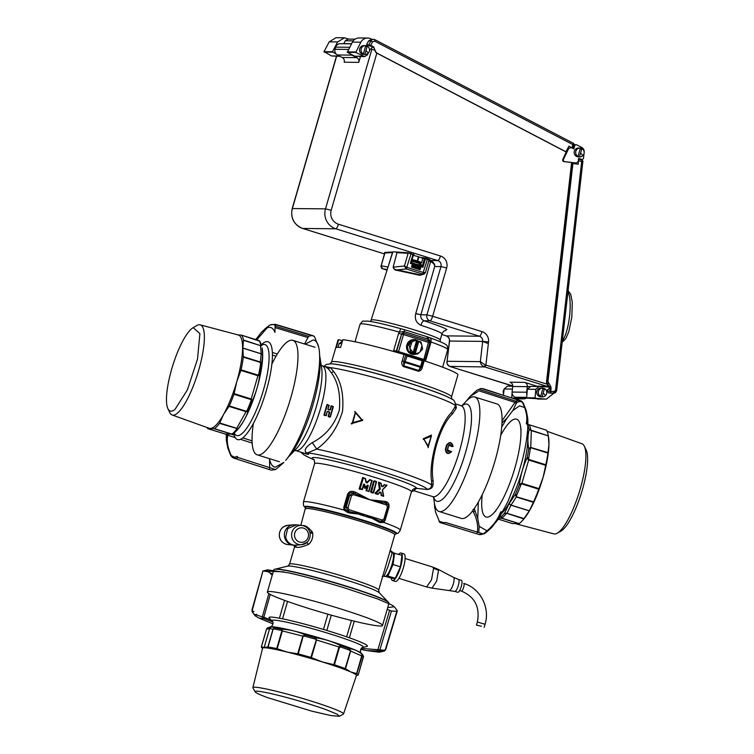 <?xml version="1.0" encoding="UTF-8"?>
<svg xmlns="http://www.w3.org/2000/svg" width="754" height="754" viewBox="0 0 754 754"><rect width="100%" height="100%" fill="white"/><g stroke="black" fill="none" stroke-linecap="round" stroke-linejoin="round"><path stroke-width="1.13" d="M362.58 420.421L355.794 412.495L355.228 412.683L354.832 411.364L355.794 412.495L355.228 412.683L352.325 422.683L352.693 423.135L361.779 420.157L352.325 422.683L351.232 423.739L362.58 420.421L362.768 419.78L361.628 419.752L355.436 412.73L352.693 423.135L351.807 423.993M424.106 439.573L428.413 446.377L428.159 447.697L427.942 446.575L431.222 436.34L424.295 438.932L431.034 435.925L431.316 436.387L428.413 446.377L427.942 446.575L424.106 439.573L423.22 439.309L423.399 438.668L424.295 438.932L424.106 439.573M431.392 435.067L431.316 436.387L431.392 435.067L423.399 438.668M327.104 411.731L326.275 415.595L324.248 415.397L327.396 404.804L328.904 405.275L327.886 409.045L328.263 409.771L330.525 409.865L331.572 405.737L333.051 406.566L330.073 416.792L328.565 416.321L329.743 412.561L329.375 411.835L327.104 411.731L325.935 415.501L323.966 414.87L326.916 404.709L329.225 405.435L327.886 409.045M324.248 415.397L323.966 414.87M329.743 412.561L329.272 412.419L328.103 416.161L328.565 416.321L328.103 416.161M329.903 417.151L328.395 416.679M330.412 416.887L333.362 406.726L331.053 406.001L330.045 409.742L330.525 409.865M367.132 482.956L369.818 480.128L372.137 480.468L368.894 491.608L366.878 490.534L366.01 490.788L367.075 487.141L368.178 486.057C368.216 484.897 367.763 484.784 366.812 485.708L365.266 487.32L364.729 484.652C364.182 483.71 363.701 483.889 363.305 485.19L362.165 489.129L360.026 488.658L363.136 478.036L365.511 478.63L365.982 482.4L367.132 482.956L369.667 479.902L366.962 482.089L366.265 481.853L365.511 478.63M365.982 482.4L365.247 478.762M363.305 485.19L363.588 485.293C363.862 484.125 364.154 483.927 364.484 484.709L364.729 484.652M366.812 485.708L366.991 485.915C367.782 485.029 368.084 485.048 367.914 485.981L366.576 490.581M368.857 491.297L371.948 480.637M371.675 480.694L368.678 491.382L366.642 490.76L368.178 486.057M367.075 487.141L366.359 486.792L366.991 485.915L364.672 488.3L363.588 485.293L362.429 489.638L363.428 486.189M364.229 486.132L364.484 484.709L365.049 487.612M362.165 489.129L360.092 488.818L363.324 478.206M360.092 488.818L359.356 488.875L362.646 477.546L363.136 478.036M362.212 489.44L359.451 489.28L359.14 488.818L360.026 488.658M362.646 477.546L359.14 488.818M366.642 490.76L368.687 491.391M365.03 487.668L365.172 488.451L366.548 487.009L364.672 488.3M366.764 481.919L366.934 482.777L366.265 481.853M374.502 481.608L376.425 482.06L373.353 492.654L371.138 491.966L374.22 481.372L371.515 491.91M380.289 488.658L379.121 483.05L381.156 483.493L381.552 486.424L382.74 486.698L384.578 484.822L386.368 485.416L382.278 490.081L383.381 495.727L381.581 495.133L381.062 492.485L379.931 491.994L377.99 493.955L376.123 493.361L380.289 488.658L378.461 482.683L379.347 488.743L378.461 482.683M381.552 486.424L380.977 483.653M380.073 489.403L375.737 493.568L377.905 494.256L380.044 492.192L381.062 492.485M378.037 494.219L379.931 491.994M382.74 486.698L384.333 484.511L382.448 486.453L381.731 486.358L381.156 483.493M386.613 485.444L382.636 489.666L386.906 485.538L386.727 484.822L386.368 485.416M382.457 490.006L383.692 496.17L382.278 490.081M383.579 495.878L381.204 495.284L380.676 492.541L381.204 495.284M375.68 493.314L375.077 493.144L379.3 488.894L375.351 493.37M377.971 494.398L379.827 492.513M381.712 486.028L381.175 483.371M386.906 485.538L382.636 489.666M383.692 496.17L382.523 490.062M449.968 450.996L451.335 451.42C448.215 454.228 446.387 453.54 445.859 449.365L447.113 445.039C449.77 441.891 451.655 442.362 452.777 446.453L451.194 446.481L451.316 445.887C450.59 444.153 449.676 444.021 448.564 445.491L447.311 449.818C447.452 451.684 448.281 452.098 449.808 451.052L451.655 451.58C448.093 454.766 446 453.983 445.369 449.214L445.859 449.365M449.808 451.052L447.311 449.818M447.65 449.931L448.564 445.491M448.894 445.633L451.316 445.887M445.369 449.214L446.613 444.926C449.667 441.354 451.834 441.891 453.116 446.547L451.41 446.019M301.854 525.5L302.948 525.51C305.493 525.378 308.612 527.527 312.326 531.947L312.721 533.163C313.136 537.545 311.807 541.259 308.735 544.294C303.033 546.735 298.999 547.734 296.624 547.281L294.569 546.867L289.527 564.237L287.717 566.122L274.267 569.393A59.952 4.392 -163.8 0 0 273.834 569.732L273.73 570.099M310.12 533.229L310.092 533.087C310.535 536.923 309.394 540.109 306.68 542.635L308.735 544.294M298.575 544.972L294.069 545.217L295.53 547.272M307.34 542.088L306.68 542.635A9.67 9.321 -89.4 0 1 291.77 537.065A9.67 9.321 -89.4 0 1 301.892 525.453L296.369 524.841L287.613 528.629L285.662 537.121A10.226 9.859 -89.4 0 0 295.172 545.227L294.069 545.217C289.102 544.774 285.926 542.079 284.56 537.102A10.226 9.859 90.6 0 1 293.372 524.812L287.839 525.302A9.67 9.321 90.6 0 0 287.632 544.548L294.531 545.246M312.721 533.163L310.092 533.087L309.753 532.051L312.326 531.947M383.946 572.06L378.697 590.137L379.205 592.701L388.81 602.672A59.952 4.392 16.2 0 0 387.584 601.683A59.952 4.392 -163.8 0 0 328.574 581.08A59.952 4.392 -163.8 0 0 274.267 569.393M388.81 602.672A59.952 4.392 16.2 0 1 388.989 603.191L382.504 625.5A59.952 4.392 -163.8 0 0 381.109 623.982A59.952 4.392 -163.8 0 0 319.159 602.55A59.952 4.392 -163.8 0 0 267.359 592.041A59.952 4.392 -163.8 0 0 268.763 593.549A59.952 4.392 -163.8 0 0 330.704 614.981A59.952 4.392 -163.8 0 0 382.504 625.5M353.899 491.655L355.454 492.202L354.88 493.578L353.268 493.012L353.899 491.655C351.034 490.731 348.923 491.646 347.537 494.379L343.777 507.357L343.928 510.024L347.688 512.531L350.11 513.097L365.539 514.859L381.147 521.702L383.739 521.457L384.606 520.364M370.845 517.282L370.431 517.923A50.433 3.695 -163.8 0 0 359.667 514.577L365.539 514.859L380.044 522.616L383.795 522.447L383.739 521.457M350.11 513.097L350.308 511.872L359.743 513.823M347.688 512.531L347.811 511.316L350.308 511.872L348.225 511.221L349.017 509.713L347.999 507.744L346.19 507.291L349.686 495.255L351.496 495.708L353.39 494.652L369.912 499.798L353.485 493.135L353.39 494.652M345.012 509.393L348.225 511.221L346.19 507.291L344.88 507.612L345.012 509.393L343.928 510.024A50.433 3.695 -163.8 0 0 303.428 502.041C303.372 507.48 304.022 505.519 304.823 507.235A48.03 3.516 16.2 0 1 343.155 514.303A48.03 3.516 16.2 0 1 395.69 532.286A48.03 3.516 16.2 0 1 396.321 533.813L395.435 534.03A47.229 3.459 -163.8 0 0 394.813 532.522A47.229 3.459 -163.8 0 0 343.183 514.85A47.229 3.459 -163.8 0 0 305.455 507.885L300.827 525.331M343.777 507.357L344.88 507.612L348.65 494.633L347.537 494.379M353.268 493.012C351.1 492.258 349.564 492.805 348.65 494.633L349.686 495.255L353.268 493.012M411.373 491.985L400.28 530.185A50.433 3.695 -163.8 0 0 399.102 528.912A50.433 3.695 -163.8 0 0 383.795 522.447L385.153 520.251L388.923 507.272C389.375 504.247 388.442 502.39 386.114 501.693L384.785 501.344L385.134 503.003L369.912 499.798L355.454 492.202M380.044 522.616L382.071 520.006L349.017 509.713M388.923 507.272L388.423 507.027M386.114 501.693L386.538 503.436L388.451 505.18L385.134 503.003L386.538 503.436L386.444 504.944L387.462 506.914L388.564 507.357L385.077 519.383M384.785 501.344L369.912 499.798L386.444 504.944M378.131 521.825L379.196 520.863L381.279 521.514L384.597 520.383L385.077 519.393L383.965 518.95L382.071 520.006M388.451 505.18L388.564 507.357M413.72 490.684L416.566 488.366L427.216 489.487C431.203 489.063 433.154 487.263 433.06 484.087L433.116 480.439C429.478 461.307 439.978 425.133 452.4 414.069L456 408.508L455.058 406.726L451.514 412.542C439.299 424.219 428.442 461.608 431.58 481.156L431.439 484.897L433.06 484.087M411.42 491.834L411.439 491.759C412.513 489.327 414.21 488.224 416.538 488.451M313.853 459.638L313.589 459.45C314.201 459.243 314.531 460.628 314.588 463.635A50.433 3.695 -163.8 0 1 358.15 472.475A50.433 3.695 -163.8 0 1 410.261 490.505A50.433 3.695 16.2 0 1 411.439 491.759C412.532 489.28 414.238 488.149 416.566 488.366A54.401 3.987 16.2 0 0 415.294 486.98A54.401 3.987 -163.8 0 0 352.815 465.802A54.401 3.987 -163.8 0 0 313.362 459.365A54.401 3.987 -163.8 0 0 313.73 459.591M427.216 489.487L416.887 488.394M320.836 364.927L322.109 365.728A44.429 11.244 107.3 0 1 325.351 370.864A44.429 11.244 107.3 0 1 316.605 420.346A44.429 11.244 107.3 0 1 295.681 450.562L305.474 453.616L306.067 452.513L307.509 452.909A64.872 4.75 -163.8 0 1 370.459 468.102A64.872 4.75 -163.8 0 1 425.624 487.866A64.872 4.75 -163.8 0 1 427.141 489.318C430.166 488.922 431.599 487.452 431.439 484.897A68.84 5.042 -163.8 0 0 430.657 484.341A68.84 5.042 -163.8 0 0 382.617 466.547A68.84 5.042 -163.8 0 0 316.68 449.101C329.328 440.044 337.952 427.32 342.58 410.93C343.881 394.012 340.931 380.893 333.73 371.581L330.384 367.613L324.512 366.482M451.806 399.149A65.278 4.778 -163.8 0 0 451.307 398.828L451.948 399.224C453.757 399.563 454.992 401.562 455.652 405.228L456.396 407.744L455.652 404.361M306.067 452.513C303.853 450.138 305.926 446.83 312.279 442.589C325.436 435.887 334.437 425.143 339.272 410.355C340.761 394.719 338.122 382.184 331.355 372.74L328.226 368.753L330.384 367.613A68.84 5.042 -163.8 0 1 397.509 384.163A68.84 5.042 -163.8 0 1 453.851 404.493A68.84 5.042 -163.8 0 1 455.444 405.925L455.058 406.726M303.249 452.862L303.9 453.126C308.452 454.888 309.658 454.813 307.509 452.909L316.68 449.101L312.279 442.589M328.226 368.753L325.464 366.774L322.109 365.728M451.938 399.3L451.505 396.915L457.904 374.889A62.441 4.571 -163.8 0 0 456.443 373.315C451.863 370.525 441.118 366.35 424.219 360.78L423.38 360.45M461.816 405.793L466.236 401.175A59.952 15.174 107.3 0 1 474.737 397.009A59.952 15.174 107.3 0 1 479.12 403.937A59.952 15.174 107.3 0 1 467.31 470.713A59.952 15.174 107.3 0 1 439.073 511.495A59.952 15.174 107.3 0 1 434.69 504.558A59.952 15.174 107.3 0 1 434.445 503.238L433.427 496.924M474.737 397.009L496.914 403.918A59.952 15.174 107.3 0 1 501.297 410.845A59.952 15.174 107.3 0 1 489.497 477.621A59.952 15.174 107.3 0 1 461.26 518.403L439.073 511.495M456.396 407.744L456 408.508M290.13 454.973A59.952 15.174 -72.7 0 0 319.677 355.624L321.609 367.641A47.625 12.055 107.3 0 1 315.276 410.138A47.625 12.055 107.3 0 1 296.36 448.715L287.868 457.574A59.952 15.174 -72.7 0 0 290.13 454.973M253.391 423.39A59.952 15.174 -72.7 0 0 257.189 454.841A59.952 15.174 -72.7 0 0 267.943 448.064A59.952 15.174 -72.7 0 0 293.966 385.671A59.952 15.174 -72.7 0 0 292.844 340.356A59.952 15.174 -72.7 0 0 282.081 347.123A59.952 15.174 -72.7 0 0 271.864 364.078M342.514 340.836L338.64 339.63L337.981 340.045L331.581 362.071L329.941 363.852M423.39 360.374A64.043 4.694 -163.8 0 0 405.859 354.908L407.085 356.048A64.835 4.75 16.2 0 1 422.24 360.77L423.399 360.393L421.505 366.859L422.278 367.443L421.458 366.981L423.399 360.393M405.859 354.908L403.739 361.458L402.127 361.166L405.416 361.769A64.835 4.75 16.2 0 1 420.581 366.491L421.514 366.878A1.602 1.602 0 0 1 421.439 367.094L418.809 370.525L420.28 367.255A1.602 0.594 -72.1 0 0 420.581 366.491L422.24 360.77M338.64 339.63L336.369 347.453A62.441 4.571 -163.8 0 1 340.582 347.49L342.853 339.677C355.445 341.298 375.841 346.246 404.059 354.493L405.643 354.88M402.127 361.166C401.317 363.042 401.75 364.851 403.437 366.585L407.085 356.048M403.437 366.585A62.441 4.571 16.2 0 1 418.508 371.279L418.809 370.525A62.648 4.59 16.2 0 0 403.682 365.813L403.739 361.458L405.162 362.542A64.627 4.731 16.2 0 1 420.28 367.255L421.458 366.981M418.508 371.279C420.685 370.742 421.938 369.469 422.278 367.443M371.929 492.871L373.164 492.928L370.968 492.249L372.071 492.588M376.425 481.495L375.332 481.156L376.425 481.495M375.332 481.156L374.238 480.816L375.303 481.438M384.097 576.245L384.851 576.471A12.809 3.242 -72.7 0 0 385.794 576.301A12.809 3.242 -72.7 0 0 391.449 566.179A12.809 3.242 -72.7 0 0 393.409 553.502A12.809 3.242 -72.7 0 0 393.145 552.701A12.809 3.242 -72.7 0 0 392.476 552.022L391.722 551.787L392.118 553.097L387.933 566.716L384.097 576.245L382.212 576.603M385.794 576.301L386.717 575.783A12.007 3.035 -72.7 0 0 392.014 566.292A12.007 3.035 -72.7 0 0 393.852 554.397A12.007 3.035 -72.7 0 0 393.607 553.653L393.145 552.701M389.328 553.53L383.89 572.258M328.348 409.318L329.884 409.846L328.348 409.318M375.388 493.634L377.839 494.417L375.388 493.634M381.128 495.491L383.494 496.292L381.128 495.491M381.081 483.267L378.64 482.192L381.081 483.267M373.55 492.918L376.5 481.966L373.55 492.918M373.692 481.109L370.544 491.976L373.692 481.109M365.407 478.526L362.872 477.527L365.407 478.526M371.854 480.468L369.564 479.516L371.854 480.468M487.009 530.835L479.186 526.339L477.753 518.601L478.356 502.051M498.582 518.827L491.127 528.054L485.849 532.644L484.577 532.824C492.513 526.669 497.857 519.732 500.618 512.013L502.079 511.589L498.582 518.827L508.007 501.391L517.678 476.396L522.145 461.014C526.556 443.531 528.422 429.337 527.743 418.451L527.31 424.719L526.339 423.503C527.621 417.32 526.32 410.308 522.447 402.476L523.38 403.447M527.743 418.451L526.311 410.723L523.276 403.098L521.645 401.269A70.056 17.728 -72.7 0 0 520.42 400.657L481.127 388.414L476.971 390.195L470.515 396.029L466.274 401.128M501.712 427.084L506.914 418.234L512.814 410.581L519.572 405.85L524.614 407.537M474.624 508.083A69.255 17.53 -72.7 0 0 474.52 509.355L477.753 518.601M506.914 418.234L501.985 422.871M502.051 420.685L515.039 402.4L516.301 403.371L512.814 410.581M522.324 402.202A69.255 17.53 -72.7 0 0 517.065 402.363L516.301 403.371M484.256 533.738L485.849 532.644M479.186 526.339L478.771 532.569M477.169 532.748C478.46 526.528 477.169 519.515 473.276 511.73L474.841 511.297M472.202 511.401L473.276 511.73L472.956 510.411M519.082 400.44A70.056 17.728 -72.7 0 0 515.981 401.203L515.039 402.4L478.733 390.761M522.447 402.485L521.645 401.269L482.956 388.621M434.596 504.096L435.454 511.806L439.761 522.418L478.752 534.426A70.056 17.728 -72.7 0 0 483.116 533.86L484.577 532.824M441.081 523.069L445.491 522.484L483.116 533.86L484.577 533.493M434.822 508.403A66.437 16.814 107.3 0 1 434.427 503.125M477.932 391.552L470.204 396.359L468.404 398.366M256.784 614.416C254.777 614.453 254.268 614.934 255.238 615.839L258.99 618.11L272.986 623.878M385.2 650.023A70.056 5.127 16.2 0 1 383.89 650.146A70.056 5.127 16.2 0 1 379.875 649.873L391.477 611.013L395.539 611.287L397.207 611.07L397.094 610.438L385.256 649.873L384.144 651.013L380.374 650.759L380.157 652.05L378.828 652.182L366.878 650.617L377.066 650.938L377.839 649.797L389.611 610.363L387.236 609.232M360.704 649.345L366.878 650.617M361.317 648.412L379.875 649.873L378.8 650.966L377.066 650.938M384.144 651.013L384.399 651.022A69.255 5.071 16.2 0 1 384.172 651.088L380.157 652.05M255.238 615.839L252.373 611.588A69.255 5.071 16.2 0 1 254.004 611.381M255.003 615.603L252.467 612.125M272.562 574.124L268.085 571.711L262.967 570.985L252.053 611.07M397.085 610.438L394.615 607.083L391.712 604.962L377.603 598.94L344.936 588.007C323.994 581.617 305.285 576.584 288.829 572.917L267.613 569.854L262.967 570.985L251.996 610.043L252.656 611.503M255.191 614.633L262.335 616.819L262.797 618.374L258.99 618.12M272.741 621.965A69.255 5.071 16.2 0 1 264.07 618.666L262.797 618.374M391.477 611.013L389.611 610.363M283.956 571.881L262.967 570.985M269.734 572.71L272.222 575.283M271.148 620.005A70.056 5.127 16.2 0 1 263.825 617.206L262.335 616.819L268.867 593.624M268.085 571.711L267.123 570.882M393.362 605.962L394.615 607.083M394.314 606.772L387.716 607.573M261.61 332.08L269.527 325.257A69.255 17.53 107.3 0 1 275.125 325.313L274.918 332.42C272.345 325.737 267.849 325.69 261.421 332.278L255.521 339.931M226.219 434.163L226.36 440.298L227.793 448.036L230.724 455.303L234.353 457.141M283.579 462.73L275.634 469.572L238.123 457.546A70.056 17.728 107.3 0 1 233.674 458.093L230.828 455.661L227.793 448.036M226.36 440.298L226.784 434.04L227.765 435.256C226.483 441.439 227.783 448.442 231.648 456.274L231.78 456.547M230.828 455.661L232.458 457.489M267.095 327.924L256.737 339.894M235.267 437.65L227.765 435.256L227.859 434.304M269.546 458.686L269.649 468.479M275.634 469.572L271.148 470.138L233.674 458.093M285.691 460.383L288.292 457.018C296.624 445.011 304.107 428.395 310.733 407.151L312.703 400.383C318.414 379.13 320.61 362.457 319.281 350.346L318.65 346.944L314.343 336.331L312.147 335.511L308.612 336.275L275.323 326.209M304.569 344.003L308.612 336.275M305.153 344.182L313.136 339.979C315.709 340.261 317.547 342.58 318.65 346.944M283.9 462.4L275.342 467.188C272.769 466.905 270.931 464.587 269.828 460.223M341.741 343.494A60.838 4.458 -163.8 0 0 339.14 343.588L338.046 347.321M339.14 343.588L342.401 341.223M255.116 691.814A43.996 3.223 16.2 0 1 279.979 695.763A43.996 3.223 16.2 0 1 326.972 710.004L337.029 714.151L339.385 716.3L330.742 715.537L311.77 711.154L267.661 697.657A43.996 3.223 16.2 0 1 255.116 691.814L252.929 687.874A47.2 3.459 16.2 0 1 252.873 687.61L262.59 648.195A48.869 3.581 16.2 0 1 287.208 652.097L277.189 648.751L282.316 631.089L281.892 630.806L302.844 636.131L305.483 634.991C297.99 631.598 290.12 629.665 281.855 629.185A49.632 3.638 -163.8 0 0 275.182 627.912L272.967 629.307L275.182 627.912L271.346 626.847L267.416 627.912M314.644 638.93A50.433 3.695 -163.8 0 0 304.936 636.216L305.483 634.991A49.632 3.638 -163.8 0 1 315.04 637.667L314.644 638.93L316.444 639.345L315.04 637.667C324.079 638.911 332.693 641.588 340.865 645.716L339.366 646.48M349.422 650.118A50.433 3.695 -163.8 0 0 340.893 647.111L340.865 645.716A49.632 3.638 -163.8 0 1 349.262 648.676L349.422 650.118L350.648 651.07L349.262 648.676C353.88 649.09 358.056 650.872 361.769 654.02L362.24 655.716L356.821 673.633A50.433 3.695 16.2 0 1 357.019 673.756A50.433 3.695 16.2 0 1 358.197 675.028L356.369 675.678M273.231 628.827L268.056 646.951L264.154 647.488L261.346 646.885L266.511 629.1L267.736 627.837M267.387 627.931L266.52 629.062L261.346 646.885A50.433 3.695 -163.8 0 0 261.6 647.45L262.533 648.412M269.678 628.497L264.154 647.488A49.189 3.6 16.2 0 1 264.154 647.488L269.64 628.497L271.346 626.847L269.678 628.497L272.967 629.307L267.84 646.96M277.189 648.751L276.718 648.6L281.892 630.806L280.922 630.306A50.433 3.695 -163.8 0 0 274.145 629.015M268.056 646.951A50.433 3.695 16.2 0 1 276.718 648.6M303.259 635.65L298.273 653.897L287.208 652.097A48.869 3.581 16.2 0 1 322.392 661.955A48.869 3.581 16.2 0 1 342.457 668.675A48.869 3.581 16.2 0 1 350.817 671.974A48.869 3.581 16.2 0 1 356.444 675.461L343.532 713.944A47.2 3.459 16.2 0 1 343.334 714.142L339.385 716.3M252.873 687.61A47.2 3.459 16.2 0 1 281.082 692.483A47.2 3.459 16.2 0 1 330.016 707.393A47.2 3.459 16.2 0 1 343.532 713.944M356.821 673.633L350.817 671.974L345.181 668.562A50.433 3.695 16.2 0 0 343.758 668.035A50.433 3.695 -163.8 0 0 334.399 664.764L322.392 661.955L310.846 657.422A50.433 3.695 16.2 0 0 298.273 653.897M340.893 647.111L338.98 646.96L339.366 646.489L339.573 646.97L334.399 664.764M361.948 655.386L361.769 654.02M363.503 656.187L358.197 675.019L363.371 657.215L362.806 654.849A49.632 3.638 16.2 0 0 362.033 654.236L362.09 654.481M345.181 668.562L350.619 650.457M316.444 639.345L310.846 657.422M302.844 636.131L297.707 653.803M282.288 630.495L281.855 629.185L280.922 630.306M304.936 636.216L303.438 636.103M302.288 640.08L301.741 639.92M366.237 644.83A51.234 3.751 16.2 0 1 366.896 646.461L362.9 647.422A47.625 3.487 -163.8 0 0 362.278 645.905A47.625 3.487 -163.8 0 0 310.177 628.073A47.625 3.487 -163.8 0 0 272.166 621.06L269.301 618.101A51.234 3.751 16.2 0 1 296.85 622.125A51.234 3.751 16.2 0 1 352.768 639.015A51.234 3.751 16.2 0 1 366.237 644.83M207.077 427.518A50.433 12.761 -72.7 0 0 207.586 428.385A50.433 12.761 107.3 0 0 207.746 428.611L210.253 428.461A48.869 12.366 107.3 0 1 209.188 428.272L172.129 414.983A47.2 11.941 107.3 0 1 169.754 412.523L167.925 408.715A43.996 11.131 107.3 0 1 172.006 368.018A43.996 11.131 107.3 0 1 191.639 328.716L193.175 327.622L199.895 333.607L197.529 359.008L187.388 389.893L175.032 409.356A43.996 11.131 107.3 0 1 167.925 408.715M207.746 428.611L225.371 434.068L207.821 428.677M214.626 426.444A48.869 12.366 107.3 0 1 210.253 428.461L214.466 428.677A50.433 12.761 107.3 0 0 215.163 428.131A50.433 12.761 -72.7 0 0 219.518 423.362L223.57 414.436A48.869 12.366 107.3 0 1 214.626 426.444M193.175 327.622L196.851 325.53A47.2 11.941 107.3 0 1 200.206 324.861A47.2 11.941 107.3 0 1 200.168 364.842A47.2 11.941 107.3 0 1 177.379 413.211A47.2 11.941 107.3 0 1 172.129 414.983M200.206 324.861L238.255 334.964A48.869 12.366 107.3 0 1 236.728 381.797A48.869 12.366 107.3 0 1 223.57 414.436M260.79 362.344L261.534 364.7L260.545 363.928L260.45 362.457L243.306 357.113L242.863 348.131A49.189 12.45 107.3 0 0 242.863 348.046L243.448 340.016L260.479 345.624L260.714 344.672A50.433 12.761 -72.7 0 0 259.31 341.044L241.44 335.134L237.444 334.851M258.811 373.871L259.828 374.484C258.641 383.843 256.04 392.768 252.043 401.269L250.903 401.081L251.176 398.979L251.148 399.611L233.985 394.267L236.728 381.797L241.082 369.837L258.245 375.181L257.934 375.718L258.811 373.871A50.433 12.761 -72.7 0 0 260.545 363.928M243.306 357.113A50.433 12.761 107.3 0 1 241.082 369.837M241.44 335.134L241.619 335.228A50.433 12.761 107.3 0 1 241.78 335.445A50.433 12.761 107.3 0 1 243.448 340.016M241.563 335.172L258.481 340.44L259.998 341.553M242.863 348.046L261.186 353.758L262.646 355.219L262.119 348.037M260.931 345.662L261.695 345.747L260.931 345.662M260.714 344.672L261.704 345.747M259.31 341.044L260.318 342.175M258.518 375.633L259.828 374.484A49.632 12.564 -72.7 0 0 261.534 364.7L262.646 355.219L261.186 353.843L260.337 361.995L243.306 356.689M250.903 401.081A50.433 12.761 107.3 0 1 247.274 410.091L248.471 410.129C246.285 416.981 242.722 423.352 237.755 429.243L236.388 429.516L236.747 428.3L237.755 429.243A49.632 12.564 -72.7 0 1 235.663 431.674A49.632 12.564 -72.7 0 1 233.825 433.39L231.902 434.144L225.229 434.059M233.608 433.569L237.048 430.242A47.625 12.055 -72.7 0 0 255.964 391.665A47.625 12.055 -72.7 0 0 262.298 349.159L262.09 347.877M261.421 344.653A51.234 12.969 107.3 0 1 262.449 343.72A51.234 12.969 107.3 0 1 270.149 343.466A51.234 12.969 107.3 0 1 266.454 390.214A51.234 12.969 107.3 0 1 243.108 437.622A51.234 12.969 107.3 0 1 235.418 437.876A51.234 12.969 107.3 0 1 233.759 433.456L231.629 434.021L214.466 428.677M223.57 414.446L229.291 405.935A50.433 12.761 107.3 0 0 233.985 394.267M242.863 348.131L261.186 353.843M251.61 399.394L252.043 401.269A49.632 12.564 -72.7 0 1 248.471 410.129L246.681 411.627M247.274 410.091L246.445 411.279L229.291 405.935M237.18 428.592L219.518 423.362M528.196 459.629L528.658 459.412L528.677 460.044L528.196 459.629L527.15 457.753C523.182 466.245 520.59 475.171 519.365 484.53A49.632 12.564 107.3 0 1 515.397 494.294L516.754 495.067L516.349 496.999L515.397 494.294L509.11 503.719L504.586 513.135L505.764 514.209L507.008 513.267L504.586 513.135A49.632 12.564 107.3 0 1 501.146 516.65L502.089 517.96M530.307 448.903A50.433 12.761 107.3 0 1 528.695 457.932L527.15 457.753A49.632 12.564 107.3 0 0 528.733 448.866L530.307 448.903L530.75 447.716L530.382 447.367L528.733 448.866C527.508 441.976 527.649 435.576 529.157 429.639L530.759 430.308M515.962 496.65L533.559 501.872L529.355 510.807L511.033 505.105L509.11 503.719L510.986 505.189L529.308 510.892L523.794 518.875A50.433 12.761 107.3 0 1 521.57 521.476A50.433 12.761 107.3 0 1 519.487 523.38A50.433 12.761 -72.7 0 1 519.204 523.596L512.663 523.615L498.356 519.157L512.597 523.606M523.794 518.875L506.443 513.229M521.57 521.476L522.645 520.354A48.869 12.366 -72.7 0 0 543.125 477.235L538.724 489.186L521.561 483.842L521.287 483.389L521.919 483.305L520.788 485.152A50.433 12.761 107.3 0 1 516.754 495.067M533.559 501.872A50.433 12.761 -72.7 0 0 538.724 489.186M528.695 457.932L528.658 459.412L545.821 464.756L543.125 477.235A48.869 12.366 -72.7 0 0 548.959 444.511A48.869 12.366 -72.7 0 0 548.554 437.169L548.309 435.642M516.226 523.889L553.898 533.898A47.2 11.941 -72.7 0 0 557.244 533.219A47.2 11.941 -72.7 0 0 579.213 492.343A47.2 11.941 -72.7 0 0 584.341 446.227A47.2 11.941 -72.7 0 0 584.011 445.614A47.2 11.941 -72.7 0 0 581.965 443.767L547.018 431.241M557.244 533.219L560.919 531.127A43.996 11.131 -72.7 0 0 581.4 493.031A43.996 11.131 -72.7 0 0 586.178 450.034L584.341 446.227M529.101 424.756L546.348 430.148L529.214 424.775L527.649 425.445L529.195 424.794L546.348 430.148A50.433 12.761 -72.7 0 1 546.725 430.704A50.433 12.761 107.3 0 1 548.29 435.529L548.959 444.502L547.904 453.06A50.433 12.761 -72.7 0 1 545.821 464.756M529.195 425.105A50.433 12.761 107.3 0 1 530.731 429.375L531.136 430.185L548.356 435.906L531.316 430.6L530.75 447.716L547.904 453.06M500.025 516.547L500.882 516.631M502.079 517.979L501.099 517.282M501.58 518.139L519.204 523.596M482.24 494.671A51.234 12.969 -72.7 0 0 483.738 514.954A51.234 12.969 -72.7 0 0 491.231 515.368A51.234 12.969 -72.7 0 0 493.352 513.436A51.234 12.969 -72.7 0 0 513.7 471.938A51.234 12.969 -72.7 0 0 520.514 426.227A51.234 12.969 -72.7 0 0 518.903 421.222A51.234 12.969 -72.7 0 0 511.41 420.798A51.234 12.969 -72.7 0 0 500.713 435.36M530.731 429.375L529.157 429.639A49.632 12.564 107.3 0 0 527.847 425.784M530.382 447.367L547.988 452.607M521.287 483.389L519.365 484.53L520.788 485.152M512.07 397.98L522.616 398.875L514.614 398.8M526.49 398.169A8.002 7.719 -89.4 0 1 522.616 398.875M523.172 398.904L514.737 398.819A8.002 7.719 -89.4 0 1 514.68 398.819M555.528 390.167L581.673 161.629L582.352 160.291L578.648 159.132L582.324 160.282L582.917 161.158L556.697 390.346L553.54 393.173A3.204 3.091 -89.4 0 1 553.313 393.164L550.948 392.966L549.751 391.241A1.602 1.546 -89.4 0 1 549.76 391.185L553.87 391.571L555.528 390.167L556.64 390.346A3.204 3.091 -89.4 0 1 553.54 393.173L551.221 393.154A3.204 3.091 -89.4 0 1 550.995 393.145L548.629 392.938L547.225 391.156L547.404 389.62L548.243 389.63L549.421 387.914L547.197 383.852A3.204 3.091 -89.4 0 1 546.556 381.496L571.504 163.411L578.271 164.165L578.431 159.075M553.926 393.154L546.367 399.149L535.076 398.206L535.774 389.318L539.101 386.5L548.431 386.953M530.439 386.397L539.101 386.5M578.676 160.696L581.673 161.629L582.861 161.149M548.629 392.938L550.957 392.966L550.731 391.307L549.751 391.241M503.436 395.2L504.143 388.979L507.47 386.171M512.098 393.315L511.674 397.848M546.367 399.149L526.641 398.112L527.338 389.224L530.665 386.416M572.917 148.453L572.927 148.453A4.807 4.637 -89.4 0 1 572.946 148.463L574.152 144.438L572.851 144.608L573.709 143.477L574.152 144.429M420.996 262.939L411.938 260.102M411.807 259.461L417.235 260.922L418.461 256.709L413.032 255.248M421.684 262.571L420.148 262.552L421.684 262.571L422.796 258.283L418.461 256.709M417.235 260.922L421.571 262.505M418.904 256.841L417.678 261.063M393.484 351.43L393.645 350.582L396.689 351.119L401.628 334.126L403.503 334.587L403.569 333.061L428.828 340.921L423.833 359.451L398.564 351.581L403.503 334.587L428.772 342.457L429.884 342.9L424.945 359.894L423.833 359.451L423.428 360.478M396.84 352.391A1.602 1.517 85.2 0 1 396.689 351.119L398.564 351.581L398.084 352.749M424.917 359.865L429.884 342.9A1.602 1.602 0 0 0 428.875 340.94M396.425 352.269L396.227 351.157L401.628 334.126A1.602 1.527 101.1 0 1 403.333 333.004L404.7 329.752L426.962 336.68L404.7 329.762L403.569 333.061L401.194 334.041L398.621 333.457L399.252 332.118A45.626 3.346 -163.8 0 0 360.092 324.192C363.928 319.479 361.411 321.656 367.273 321.044C374.097 321.826 385.256 324.371 400.742 328.687L404.559 329.724L400.751 328.687M424.559 359.988L425.652 360.544L425.435 361.175M429.535 342.863L430.628 343.428L425.652 360.544M429.846 342.91A1.602 1.565 98.6 0 0 429.026 341.006L427.961 339.027L404.106 331.6L399.262 332.118L400.779 328.706M426.783 336.642L428.79 340.912M427.018 336.708L429.818 337.735C443.701 342.75 445.152 344.031 446.114 344.88C446.99 344.701 447.537 346.293 447.725 349.649A45.626 3.346 -163.8 0 0 446.66 348.499A45.626 3.346 -163.8 0 0 430.854 341.958L426.896 336.68M430.628 343.428L430.854 341.958C431.392 339.602 430.977 338.178 429.601 337.679L429.818 337.735M418.508 265.766L412.9 264.286L420.789 265.851A0.801 0.763 -87.5 0 1 420.977 265.889L420.996 265.889A0.801 0.801 0 0 0 420.789 265.851A0.801 0.763 -87.5 0 0 420.025 266.426L420.968 266.652L420.996 265.889L422.598 265.05L420.996 265.889M412.41 263.221A0.801 0.782 -91.8 0 1 412.9 264.202L412.589 265.276L413.409 266.869L411.477 267.039L420.072 269.725L418.159 268.358L419.686 267.491L420.072 269.725L420.968 266.652L422.956 267.274L425.407 258.839L424.464 258.613L422.598 265.05L422.956 267.274L421.062 265.908M418.159 268.358L413.409 266.878L412.589 265.276L411.477 267.039L412.363 263.975L412.919 264.192A0.801 0.801 0 0 0 412.391 263.212L410.364 263.353L411.486 261.591L412.306 263.184L411.486 261.591L413.465 254.833L412.909 254.616L410.364 263.353L412.363 263.975L412.306 263.184M418.8 265.794L417.848 266.332L420.025 266.426L419.714 267.5L418.178 268.358L413.418 266.869M425.407 258.839L428.979 260.139M425.331 272.731L423.937 274.098L422.674 274.079L427.367 259.451M412.74 254.56L414.021 254.522L413.164 254.155L410.958 254.004L406.246 268.961L407.056 267.425L404.455 266.002L406.142 268.924M393.145 267.152C393.739 269.225 395.19 270.328 397.49 270.46L397.301 269.875C395.2 269.772 393.824 268.867 393.192 267.152L404.455 266.002L408.14 253.306L397 252.656L393.145 267.152L396.99 252.562L395.671 251.996L407.839 252.713L412.909 254.616M397.49 270.46L419.978 275.323L422.674 274.079L406.246 268.961L397.301 269.875L420.091 274.814L423.937 274.098M422.787 274.117L423.559 272.562L425.379 272.524L423.88 274.117M429.422 259.63L429.95 259.602A0.801 0.782 86.6 0 0 429.007 260.073M421.147 262.892L420.543 264.965L422.579 265.05M422.721 258.537L424.464 258.613M419.752 265.804A1.282 1.225 92.5 0 0 420.543 264.965M415.718 313.655L420.902 314.795C420.393 317.538 421.439 319.526 424.05 320.78C422.871 320.959 421.825 322.458 420.902 325.285C416.265 322.985 414.53 319.112 415.718 313.655L430.638 261.478L428.809 260.903M423.022 274.362L419.978 275.323M395.671 251.996A34.505 2.526 -163.8 0 0 392.843 251.968L370.648 321.496M392.495 252.515L384.879 253.061L381.081 266.115M388.772 264.55L392.457 252.609M387.98 267.095L381.185 265.757L382.466 268.678L387.198 269.621M382.438 268.669L382.457 268.669C381.628 269.206 380.61 265.606 381.081 265.936M420.902 314.795L434.7 266.501C434.964 264.39 433.757 262.467 431.071 260.705L430.638 261.478C433.409 263.08 434.766 264.758 434.7 266.501L440.958 266.567L426.924 314.861L420.902 314.795L415.765 313.485M431.071 260.705L429.007 260.055M547.555 384.323L485.896 365.115L488.347 343.645L482.673 341.392A4.807 4.637 90.6 0 0 479.412 336.227L430.025 320.846A4.807 4.637 90.6 0 1 426.924 314.861L432.626 316.256A4.807 1.216 107.3 0 1 430.025 320.846L424.05 320.78C436.066 324.682 443.691 327.604 446.924 329.555L444.803 330.817M512.748 385.925L449.77 366.444C447.499 365.388 446.66 363.673 447.254 361.289L480.355 361.637L485.086 364.936L484.37 366.812C481.863 365.747 480.524 364.022 480.355 361.637L482.673 341.392L488.545 341.967A9.604 9.265 90.6 0 0 482.013 331.637A4.807 1.216 107.3 0 1 479.412 336.227L446.302 335.879A4.807 1.216 107.3 0 1 446.208 335.869A4.807 1.216 107.3 0 1 446.123 335.822M449.638 366.397L484.85 366.953L485.896 365.115L485.086 364.936M482.673 341.392L449.563 341.044L446.99 362.061L449.393 341.119M484.85 366.953L546.904 386.284L536.895 386.18L524.586 382.344A4.006 3.864 -89.4 0 1 527.31 386.651L512.72 386.491A4.006 3.864 -89.4 0 0 509.996 382.193L524.586 382.344M527.348 398.178L518.714 398.084A4.807 4.637 90.6 0 1 517.423 397.886L515.34 397.235A4.807 4.637 90.6 0 1 512.079 392.071L526.669 392.221A4.807 4.637 90.6 0 0 526.792 394.012M526.669 392.221L527.31 386.651M512.079 392.071L512.72 386.491M547.951 384.446L547.084 386.331M573.756 163.618L573.851 162.807L564.039 161.61A1.602 1.546 90.6 0 1 562.842 159.301L567.121 149.905M567.837 148.425L568.761 148.434L563.474 159.311A1.602 1.546 90.6 0 0 564.671 161.62L576.329 163.043L578.393 161.356L578.723 158.425L581.57 159.311L579.119 159.282M567.809 148.425L567.357 150.027M573.851 162.807L576.329 163.043M581.57 159.311A1.602 1.546 -89.4 0 0 583.549 157.963L584.048 153.552M584.18 152.44L584.199 152.289A4.807 4.637 90.6 0 0 581.683 147.435L576.848 144.919A1.602 1.546 -89.4 0 0 576.169 144.74L574.067 144.721M576.169 144.74A1.602 1.546 -89.4 0 0 574.68 145.88L573.794 148.915L571.249 147.586L568.761 148.434M574.68 145.88L573.737 145.871M579.656 158.717A1.602 1.546 -89.4 0 1 578.968 159.235M414.662 263.815L414.662 264.824L414.757 263.834M429.95 259.602L425.84 258.075L421.722 257.519M350.601 54.024A4.807 4.637 90.6 0 0 351.967 55.117L356.802 57.643A4.006 3.864 -89.4 0 1 358.763 62.365L360.44 56.578M356.802 57.643L342.212 57.483A4.006 3.864 -89.4 0 1 344.173 62.214L358.763 62.365M351.477 43.826L340.139 43.713A4.807 4.637 90.6 0 0 335.653 47.134L335.021 49.293A4.807 4.637 90.6 0 0 337.377 54.967L351.967 55.117M342.212 57.483L337.377 54.967M371.958 39.349L371.081 38.888A8.002 7.719 90.6 0 0 360.836 42.186L355.784 52.422L364.54 56.625L367.283 54.957L368.178 53.27M367.688 38.03L359.253 37.945A8.002 7.719 90.6 0 0 352.401 42.101L347.349 52.328L354.748 56.192L364.54 56.625M344.484 37.785L337.632 41.951L332.457 51.734L324.022 51.649L329.196 41.856L336.048 37.7L344.484 37.785L348.763 39.104M572.927 148.453L568.94 146.153L565.868 151.827M567.847 148.397L568.77 148.406M374.493 48.859L375.256 51.281L377.019 53.138L566.16 151.874M375.473 51.281L373.588 46.861L374.088 47.813L369.545 45.542M571.956 147.727L572.851 144.608L374.644 41.14L372.599 41.8L370.714 45.363L373.588 46.861M374.474 48.793L375.238 51.215M373.268 46.899L368.697 45.532A1.602 1.546 90.6 0 1 368.018 45.363L368.866 45.372M369.469 50.829L370.421 49.029M368.508 41.008L371.241 39.34L373.569 39.368A3.204 3.091 90.6 0 0 370.827 41.027L368.508 41.008L366.595 44.618L368.018 45.363M355.059 39.17L348.046 39.095L345.304 40.763L343.777 43.647A0.801 0.773 90.6 0 0 343.73 43.751M332.457 51.734L336.152 54.034M324.022 51.649L331.553 55.947L340.063 56.361M370.714 45.363L366.595 44.618M504.096 389.375A4.401 4.251 90.6 0 0 503.578 393.937M540.599 396.378L543.003 388.084A4.401 4.251 -89.4 0 0 542.588 388.065L541.061 388.046A4.401 4.251 -89.4 0 0 537.074 394.097A4.401 4.251 -89.4 0 0 540.967 396.849L542.494 396.868A4.401 4.251 -89.4 0 1 542.079 396.84L541.815 396.84A4.401 4.251 -89.4 0 1 540.335 396.378L540.599 396.378A4.401 4.251 -89.4 0 1 542.588 388.065M542.918 388.508A4.401 4.251 -89.4 0 1 544.247 389.592M543.003 388.122A4.401 4.251 -89.4 0 1 544.228 388.546L544.482 388.546A4.401 4.251 -89.4 0 1 542.494 396.868M544.482 388.546L542.079 396.84M542.126 396.698A4.401 4.251 -89.4 0 1 541.598 396.811M363.343 53.958L365.756 45.664A4.401 4.251 -89.4 0 0 365.332 45.636L363.814 45.617A4.401 4.251 -89.4 0 0 359.828 51.677A4.401 4.251 -89.4 0 0 363.72 54.429L365.247 54.439A4.401 4.251 -89.4 0 1 364.823 54.42L364.568 54.411A4.401 4.251 -89.4 0 1 363.089 53.949L363.343 53.958A4.401 4.251 -89.4 0 1 365.332 45.636M365.662 46.079A4.401 4.251 -89.4 0 1 367 47.172M365.747 45.692A4.401 4.251 -89.4 0 1 366.972 46.117L367.236 46.126A4.401 4.251 -89.4 0 1 365.247 54.439M367.236 46.126L364.823 54.42M364.879 54.269A4.401 4.251 -89.4 0 1 364.352 54.382M547.234 386.029A3.204 0.839 97 0 1 546.622 386.736L549.44 387.075M527.319 386.529L529.468 386.557M541.146 386.679L546.622 386.736M372.372 46.531L371.156 49.038L374.879 50.245M394.285 579.807A14.411 3.647 107.3 0 1 394.267 579.751A14.411 3.647 107.3 0 1 394.097 578.29M401.59 555.18A14.411 3.647 107.3 0 1 402.118 554.633M398.781 554.313A14.411 3.647 107.3 0 1 401.081 553.021L403.89 553.898A14.411 3.647 107.3 0 1 404.945 555.566A14.411 3.647 107.3 0 1 402.108 571.607A14.411 3.647 107.3 0 1 395.322 581.409L392.514 580.533A14.411 3.647 107.3 0 1 391.458 578.874A14.411 3.647 107.3 0 1 391.345 578.177M401.081 553.021A14.411 3.647 107.3 0 1 402.136 554.69A14.411 3.647 107.3 0 1 399.3 570.74A14.411 3.647 107.3 0 1 392.514 580.533M393.286 552.984L401.967 555.302L400.449 566.819L393.051 564.52L387.886 575.999L386.359 575.981M387.886 575.999L395.284 578.299L391.628 578.261L385.624 576.386M395.284 578.299L400.449 566.819M394.568 552.993L393.051 564.52M461.957 581.117A6.239 1.583 107.3 0 1 460.732 588.073A6.239 1.583 107.3 0 1 457.791 592.314L454.822 591.39A6.239 1.583 107.3 0 0 457.763 587.149A6.239 1.583 107.3 0 0 458.998 580.194A6.239 1.583 107.3 0 0 458.536 579.468L461.505 580.391A6.239 1.583 107.3 0 1 461.957 581.117M405.105 558.469L432.796 567.093L433.559 568.299L438.508 570.307L436.632 581.145L432.004 588.12L454.822 591.39M401.599 558.101A10.405 2.63 107.3 0 1 402.297 557.715M481.363 626.244L476.471 625.113L481.363 626.244M577.988 156.408L580.391 148.114A4.401 4.251 -89.4 0 0 579.977 148.086L578.45 148.067A4.401 4.251 -89.4 0 0 574.473 154.127A4.401 4.251 -89.4 0 0 578.356 156.879L579.883 156.889A4.401 4.251 -89.4 0 1 579.468 156.87L579.204 156.86A4.401 4.251 -89.4 0 1 577.724 156.398L577.988 156.408A4.401 4.251 -89.4 0 1 579.977 148.086M580.307 148.529A4.401 4.251 -89.4 0 1 581.645 149.622M580.391 148.142A4.401 4.251 -89.4 0 1 581.617 148.566L581.871 148.576A4.401 4.251 -89.4 0 1 579.883 156.889M581.871 148.576L579.468 156.87M579.515 156.719A4.401 4.251 -89.4 0 1 578.997 156.832M415.925 354.116A7.446 7.182 -89.4 0 1 408.696 341.722A7.446 7.182 -89.4 0 1 418.281 341.251M418.809 341.364A6.4 6.173 -89.4 0 1 421.967 345.577L421.118 342.363A7.201 6.946 -89.4 0 0 420.666 341.864L418.828 341.26L415.266 353.522L417.094 354.126L409.017 352.203L413.767 354.229A7.201 6.946 -89.4 0 1 408.922 341.892A7.201 6.946 -89.4 0 1 418.008 341.251M409.017 352.203L411.005 352.222A7.201 6.946 -89.4 0 1 410.544 351.722L408.564 351.703A7.201 6.946 -89.4 0 1 407.103 345.285L409.092 345.304A7.201 6.946 -89.4 0 1 409.281 344.644L413.918 340.12A7.201 6.946 -89.4 0 1 414.568 339.96L412.579 339.941A7.201 6.946 -89.4 0 1 413.918 339.818L413.88 339.818M415.313 353.409A6.4 6.173 -89.4 0 0 420.185 351.703L421.995 345.718L422.57 348.782A7.201 6.946 -89.4 0 1 422.381 349.441L417.744 353.965A7.201 6.946 -89.4 0 1 417.094 354.126M409.281 344.644L407.292 344.625A7.201 6.946 -89.4 0 1 411.929 340.101L413.918 340.12M416.528 340.912L418.828 341.26M409.092 345.304L409.903 348.367L411.722 342.382A6.4 6.173 -89.4 0 1 416.594 340.676L414.568 339.96M415.266 353.522L414.012 353.513L416.067 347.406M415.115 345.756L415.991 346.708L417.575 341.242M414.012 353.513L411.797 352.815L413.098 352.721L416.594 340.676M414.351 348.405L415.218 349.366M411.005 352.222L413.041 352.834M413.729 354.229L415.115 354.107M407.292 344.625L411.929 340.101M409.912 348.367L413.098 352.721M411.137 341.977L409.563 343.174L411.137 341.977M409.94 348.518L410.544 351.722M408.564 351.703L407.103 345.285M329.375 411.835L327.802 411.345M326.916 404.709L327.434 404.446M373.173 492.428L376.171 482.126M446.613 444.926L447.113 445.039M378.697 590.137A46.428 3.402 -163.8 0 0 377.603 588.968A46.428 3.402 -163.8 0 0 329.639 572.371A46.428 3.402 -163.8 0 0 289.527 564.237M379.205 592.701A48.03 3.516 -163.8 0 0 378.338 592.031A48.03 3.516 -163.8 0 0 331.647 575.698A48.03 3.516 -163.8 0 0 287.717 566.122M395.426 534.03L394.766 534.822A46.428 3.402 -163.8 0 0 393.682 533.653A46.428 3.402 -163.8 0 0 345.709 517.046A46.428 3.402 -163.8 0 0 305.596 508.912M295.172 545.227L296.624 547.281M308.367 533.568A7.267 7.012 90.6 0 0 300.064 527.96A7.267 7.012 90.6 0 0 294.654 536.575A7.267 7.012 90.6 0 0 302.957 542.183A7.267 7.012 90.6 0 0 308.367 533.568M388.367 602.163A59.557 4.364 -163.8 0 0 387.283 601.334A59.557 4.364 -163.8 0 0 329.385 581.07A59.557 4.364 -163.8 0 0 274.908 569.204M347.999 507.744L351.496 495.708M387.462 506.914L383.965 518.95M455.604 403.956L461.08 405.661A47.625 12.055 107.3 0 1 464.558 411.175A47.625 12.055 107.3 0 1 455.18 464.219A47.625 12.055 107.3 0 1 432.749 496.613L413.767 490.703L411.43 491.806M462.089 405.784A50.829 12.865 107.3 0 1 470.873 410.082A50.829 12.865 107.3 0 1 457.735 474.52A50.829 12.865 107.3 0 1 433.644 497.084M455.341 407.98A47.625 12.055 107.3 0 1 455.944 407.462M431.58 481.156L433.116 480.439M451.514 412.542L452.4 414.069M303.146 452.89A64.872 4.75 -163.8 0 0 304.06 454.935A64.872 4.75 -163.8 0 0 307.651 456.849L303.57 454.662L300.808 452.155M330.723 363.805A65.278 4.778 -163.8 0 1 391.986 377.98A65.278 4.778 -163.8 0 1 451.307 398.828L450.901 398.593A64.806 4.75 -163.8 0 0 392.005 377.895A64.806 4.75 -163.8 0 0 331.195 363.814L326.378 364.389L323.966 366.312M451.505 396.915A62.441 4.571 -163.8 0 0 450.044 395.341A62.441 4.571 -163.8 0 0 385.53 373.023A62.441 4.571 -163.8 0 0 331.581 362.071M331.355 372.74L333.73 371.581M404.059 354.493L402.174 360.987M422.334 367.264L424.219 360.78M390.129 550.759L392.118 553.097M472.956 509.44L474.52 509.355M517.065 402.363L515.981 401.203L479.883 389.63M439.761 522.418L442.532 523.257M438.913 521.202L444.502 522.89M484.172 533.785L478.752 534.426M380.723 651.154A69.255 5.071 16.2 0 1 378.8 650.966M354.286 621.183L349.366 637.79M351.468 620.495L346.623 636.828M264.07 618.666L263.825 617.206L270.243 594.406M284.541 600.363L279.423 618.214M287.538 601.447L282.562 618.827M323.485 629.458L327.905 614.19M326.85 630.467L331.289 615.151M251.996 610.043L252.373 611.588M397.283 610.994L385.605 649.901L384.399 651.022M238.123 457.546L237.039 456.396A69.255 17.53 107.3 0 1 231.44 456.34M252.062 440.845L242.797 437.876M234.174 435.115L231.544 434.276M252.166 443.05L240.46 439.309M313.023 335.69L275.342 324.324A70.056 17.728 107.3 0 1 276.643 324.955L314.343 336.331M307.707 337.472L275.106 327.622M272.345 352.476L277.331 354.003M272.411 355.096L276.03 356.199M264.663 329.121L269.527 325.257M275.125 325.313L276.643 324.955M362.806 654.849L361.213 653.209A47.625 3.487 -163.8 0 0 360.346 652.54A47.625 3.487 -163.8 0 0 314.05 636.338A47.625 3.487 -163.8 0 0 270.488 626.847C271.327 627.658 274.494 622.87 272.166 621.06M261.402 646.894L266.539 629.241L269.64 628.497M345.511 668.741L350.648 651.07L361.732 655.905L356.604 673.567M363.456 656.838A50.433 3.695 -163.8 0 0 362.401 655.773M311.411 657.639L316.548 639.976L338.98 646.96L333.852 664.623M301.76 639.873A47.625 3.487 -163.8 0 0 302.297 640.042M301.685 642.154L301.138 641.993M234.202 433.079A47.625 12.055 -72.7 0 0 234.711 433.955A47.625 12.055 -72.7 0 0 259.367 402.504A47.625 12.055 -72.7 0 0 267.001 346.18A47.625 12.055 -72.7 0 0 261.572 345.209M243.448 340.318L260.479 345.624L261.186 353.758M214.249 428.743L231.28 434.05L224.88 433.984M232.383 433.729A50.433 12.761 -72.7 0 0 236.388 429.516M229.018 406.387L246.049 411.693L236.747 428.3L219.706 422.994M240.894 370.412L257.934 375.718L251.176 398.979L234.136 393.673M527.47 431.693A47.625 12.055 107.3 0 1 521.155 474.266A47.625 12.055 107.3 0 1 502.183 512.89M505.764 514.209A50.433 12.761 107.3 0 1 502.268 517.791M524.039 518.573L507.008 513.276L510.986 505.189M499.035 518.121L502.023 518.375L519.063 523.681M538.95 488.611L521.919 483.305L528.677 460.044L545.707 465.35M533.38 502.305L516.349 496.999L511.033 505.105M553.87 391.571L553.313 393.164L550.995 393.145M549.421 387.914L550.128 387.924L549.76 391.185L547.225 391.156M572.908 163.514L547.96 381.599L550.627 386.246L549.807 386.736A1.602 1.546 90.6 0 1 550.128 387.924L551.108 388.018L550.74 391.279M550.627 386.246L551.108 388.018M549.289 386.736L547.197 383.852M548.441 383.362L547.621 383.861A3.204 3.091 -89.4 0 1 546.98 381.496L546.556 381.496M547.96 381.599L546.98 381.496L571.928 163.42M512.428 389.073L504.143 388.979M510.892 397.594L511.598 397.603M535.774 389.318L527.338 389.224M526.367 397.763L534.803 397.848M535.076 398.206L526.641 398.112M545.811 399.12L537.376 399.036M574.209 147.492L573.266 147.473M420.817 262.957L420.553 263.872L411.665 261.016M411.759 262.826L415.906 264.164L411.524 262.449M393.645 350.582L398.621 333.457M424.266 360.789A1.602 1.555 77.6 0 0 424.907 359.912A1.602 1.602 0 0 1 424.276 360.798M417.132 268.028L417.848 266.332L412.692 264.984M412.919 264.192L412.589 265.342M412.636 266.143L419.686 267.491M423.512 272.552L407.094 267.434M407.839 252.713L411.213 253.551M440.27 341.722L440.232 340.045A35.749 2.62 -163.8 0 0 439.394 339.149A35.749 2.62 -163.8 0 0 402.476 326.378A35.749 2.62 -163.8 0 0 371.571 320.101M445.284 330.714L445.284 330.714C444.474 330.393 443.343 331.449 441.901 333.909A35.636 2.611 -163.8 0 0 441.062 333.014A35.636 2.611 -163.8 0 0 420.902 325.285M384.851 253.137L384.559 252.467L392.843 251.968M382.58 268.716L387.047 270.111L382.58 268.716M385.671 253.014L384.559 252.467M430.525 260.507L437.857 260.582A4.807 4.637 90.6 0 1 440.958 266.567L446.66 267.962A9.604 9.265 90.6 0 0 440.459 255.992A4.807 1.216 107.3 0 1 437.857 260.582L335.822 228.801A4.807 1.216 107.3 0 0 338.423 224.211L440.459 255.992M446.66 267.962L432.626 316.256L482.013 331.637M371.873 49.208L325.492 208.858L331.195 210.253A11.206 10.81 90.6 0 0 338.423 224.211M384.559 253.966L302.618 228.443C293.843 224.701 290.365 218.076 292.203 208.556L325.492 208.858A16.013 15.448 90.6 0 0 335.822 228.801L302.712 228.453L384.568 253.947M488.347 343.645L488.545 341.967M517.423 397.886L526.415 397.98M515.34 397.235L526.415 397.349M331.195 210.253L376.83 53.157M564.039 161.61L564.671 161.62M562.842 159.301L563.474 159.311M449.563 341.044C449.676 338.499 448.592 336.784 446.302 335.879L441.75 334.465M449.412 341.072L449.393 341.053C449.799 338.961 448.734 337.236 446.208 335.869L441.74 334.474M302.618 228.443A4.807 1.216 -72.7 0 0 302.712 228.453A16.013 15.448 90.6 0 1 292.382 208.519L336.595 56.333M335.021 49.293L348.518 49.434M335.653 47.134L349.658 47.276M562.352 340.912A26.814 7.022 -83 0 0 563.2 339.658A26.814 7.022 -83 0 0 569.704 314.861A26.814 7.022 -83 0 0 567.988 291.647M352.401 42.101L360.836 42.186M355.652 51.979L347.217 51.894M375.002 39.745L573.709 143.477M376.717 53.091L565.905 151.865L376.755 53.119L375.256 51.281A3.204 3.091 90.6 0 0 376.802 53.129L377.019 53.138M343.777 43.647L351.534 43.723M329.196 41.856L337.632 41.951M324.154 52.083L332.58 52.177M339.423 56.032L331.553 55.947M345.304 40.763L353.221 40.848M347.349 52.328L355.784 52.422M363.183 56.277L354.748 56.192M374.927 39.708A3.204 3.091 90.6 0 0 373.569 39.368L374.927 39.708M372.599 41.8L370.827 41.027L368.913 44.637M374.644 41.14L374.964 39.717L573.747 143.486M543.314 393.117A16.013 2.969 44.4 0 1 545.519 395.596M366.067 50.688A16.013 2.969 44.4 0 1 368.272 53.176M458.536 579.468L453.616 577.441A6.729 1.706 107.3 0 1 454.04 578.186A6.729 1.706 107.3 0 1 452.768 585.538A6.729 1.706 107.3 0 1 449.62 590.278M433.559 568.299L431.505 579.883L426.604 586.961L398.923 578.337M432.796 567.093L437.904 569.204L438.508 570.307M463.795 583.455C480.204 588.111 490.326 607.667 485.048 624.284L477.357 622.05L476.471 625.113M463.719 583.445C464.294 583.681 464.266 584.963 463.653 587.291A4.006 1.008 107.3 0 1 461.41 591.098C474.86 596.8 480.175 607.121 477.357 622.05M580.703 153.137A16.013 2.969 44.4 0 1 582.908 155.626M305.455 507.885L304.823 507.235M298.527 544.972L297.528 545.057M294.569 546.867L293.721 545.133M296.369 524.841L293.372 524.812M307.227 542.192L301.685 544.69L298.245 545.001M287.632 544.548C283.287 543.813 280.554 541.268 279.432 536.914C278.867 530.496 281.666 526.622 287.839 525.302M310.092 533.087C308.97 528.733 306.237 526.188 301.892 525.453M400.28 530.185C397.415 534.803 397.914 532.805 396.321 533.813M388.385 505.048L388.574 507.357L384.597 520.383M314.588 463.635L303.428 502.041M433.889 497.31L432.749 496.613M461.08 405.661L462.409 405.727M294.183 450.506L295.681 450.562M315.031 347.264L292.844 340.356M279.366 461.75L257.189 454.841M313.909 459.808L307.651 456.849M273.457 571.032L267.359 592.041M394.766 534.822L389.366 553.417M390.11 550.034L391.712 551.787M485.736 532.739L491.127 528.054M520.42 400.657L522.032 401.458M262.91 571.014L251.921 610.118L252.232 611.805M275.342 324.324L269.932 324.965M270.488 626.847L269.828 627.008M361.213 653.209C360.073 653.435 359.96 647.695 362.9 647.422M258.575 340.469L241.506 335.153M261.685 345.671L259.791 341.242M258.971 340.629L259.668 341.119M521.08 429.771L520.514 426.227M495.83 510.844L493.352 513.436M528.874 424.691L527.885 424.587M582.917 161.158L582.352 160.291M512.739 386.218L507.244 386.161M411.778 262.844L415.935 264.173C421.382 265.106 418.593 265.342 420.553 263.872M360.092 324.192L355.002 341.741M447.725 349.649L442.626 367.198M413.465 254.833L411.486 261.647M428.027 259.668L429.686 259.564M425.397 272.646L429.035 260.111M381.09 265.898L384.832 252.694M512.239 385.916L449.704 366.425C447.499 364.729 446.594 363.277 446.99 362.061M581.994 159.377L579.326 159.348M292.203 208.556L336.435 56.324M441.901 333.909L440.232 340.045M568.111 290.592L570.75 294.39L572.286 302.288L571.805 317.359L568.827 331.59L565.858 338.518L562.192 342.316M426.594 586.961L431.995 588.12M453.616 577.441L437.923 569.213M485.048 624.284L484.153 627.347M459.61 590.542L461.41 591.098"/></g></svg>
